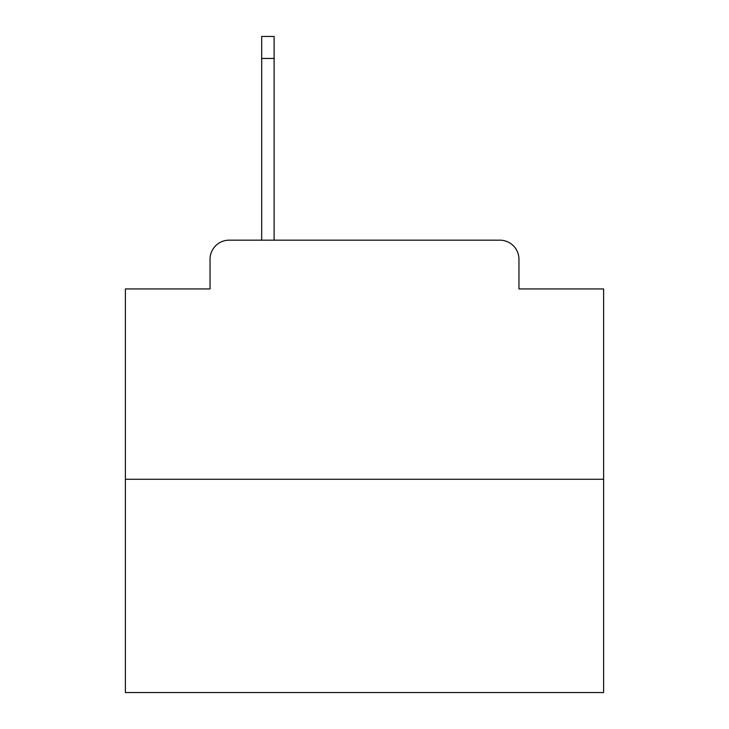 <?xml version="1.0" encoding="UTF-8"?>
<svg xmlns="http://www.w3.org/2000/svg" width="729" height="729" viewBox="0 0 729 729"><rect width="100%" height="100%" fill="white"/><g stroke="black" fill="none" stroke-linecap="round" stroke-linejoin="round"><path stroke-width="1.09" d="M210.043 259.296L210.043 288.939L210.043 259.296A19.127 19.127 0 0 1 229.17 240.169L261.684 240.169L261.684 36.45L274.122 36.45L274.122 58.448L261.684 58.448M603.603 479.272L125.397 479.272L125.397 692.55L603.603 692.55L603.603 288.939L518.957 288.939L518.957 259.296A19.127 19.127 0 0 0 499.83 240.169L229.17 240.169M125.397 479.272L125.397 288.939L210.043 288.939M274.122 58.448L274.122 240.169L289.896 240.169M439.104 240.169L499.83 240.169M518.957 288.939L518.957 259.296"/></g></svg>
